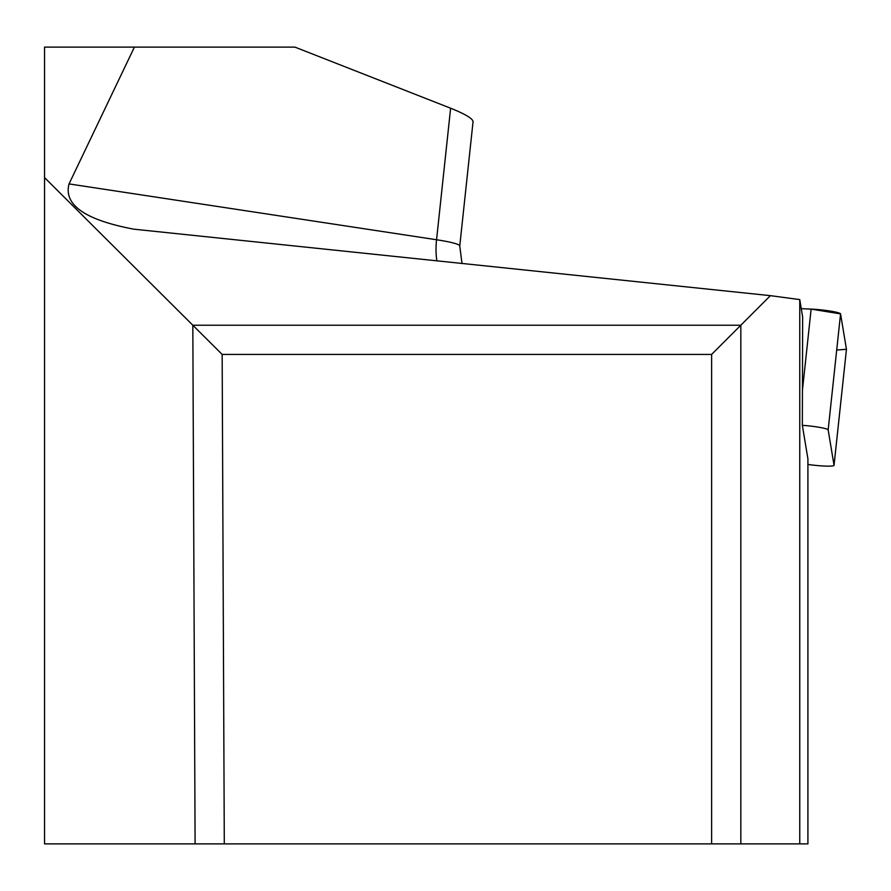 <?xml version="1.0" encoding="UTF-8"?>
<svg xmlns="http://www.w3.org/2000/svg" width="891" height="891" viewBox="0 0 891 891"><rect width="100%" height="100%" fill="white"/><g stroke="black" fill="none" stroke-linecap="round" stroke-linejoin="round"><path stroke-width="1.34" d="M807.914 464.456A19.546 1.994 -173.9 0 0 834.043 465.358A19.546 1.994 -173.9 0 0 834.043 465.302L828.162 429.908A19.546 1.994 -173.9 0 0 802.346 425.319L807.914 458.876L807.914 843.888L799.762 843.888L799.762 299.599L802.646 316.984L802.346 425.319M836.705 350.029L846.45 349.294L840.569 313.899L811.122 309.099L801.265 308.665L811.122 309.099A19.546 1.994 6.1 0 1 840.569 313.899L846.45 349.294A19.546 1.994 6.1 0 1 846.45 349.35A19.546 1.994 6.1 0 1 846.439 349.406M224.298 843.888L711.619 843.888L711.619 354.429L740.822 325.226L192.824 325.226L222.16 354.429L224.298 843.888L195.096 843.888L192.824 325.226L44.55 177.599L44.55 47.112L134.407 47.112L69.041 183.914C63.506 204.863 85.091 219.943 133.817 229.176L770.403 295.656L799.762 299.599M472.954 121.944L473.065 121.577C472.62 118.503 465.147 114.048 450.623 108.212L294.91 47.112L134.407 47.112M799.762 843.888L740.822 843.888L740.822 325.226L770.403 295.656M44.55 177.599L44.55 843.888L195.096 843.888M222.16 354.429L711.619 354.429M740.822 843.888L711.619 843.888M834.043 465.302L846.45 349.294M840.569 313.899L828.162 429.908M802.435 390.358L811.122 309.099M450.623 108.212L436.557 239.746L69.041 183.914M436.924 260.952A39.404 15.581 98.6 0 1 436.557 239.746A39.404 4.021 6.1 0 1 459.767 245.938A39.404 4.021 6.1 0 1 459.678 246.161M834.043 465.358L846.45 349.35M473.065 121.577L459.767 245.938L462.006 263.569"/></g></svg>
